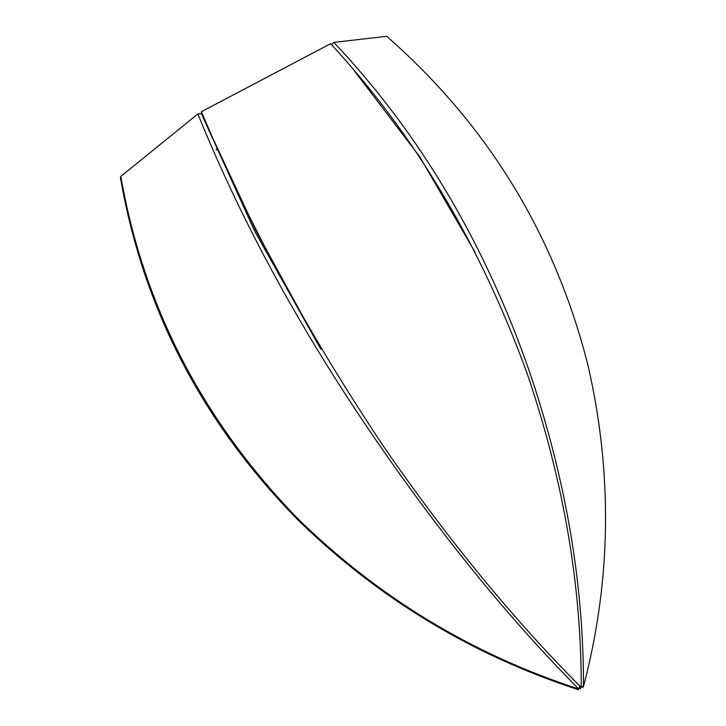 <?xml version="1.0" encoding="UTF-8"?>
<svg xmlns="http://www.w3.org/2000/svg" width="726" height="726" viewBox="0 0 726 726"><rect width="100%" height="100%" fill="white"/><g stroke="black" fill="none" stroke-linecap="round" stroke-linejoin="round"><path stroke-width="1.09" d="M578.586 688.956L578.395 689.7L578.686 688.992M578.395 689.7L578.395 689.7C471.891 655.015 378.409 598.442 297.95 519.961C202.191 422.478 143.004 308.296 120.389 177.416L120.979 177.262M197.871 113.937L120.825 176.418C143.648 306.844 202.808 421.08 298.313 519.135C378.745 597.679 472.209 654.298 578.704 688.992C512.202 621.864 446.989 542.34 383.074 450.41C305.02 338.207 243.283 226.049 197.871 113.937L201.401 113.737L254.708 231.177L320.847 349.215L255.851 230.451L201.401 113.737L201.456 111.677C248.002 223.064 309.276 335.503 385.306 449.004C449.067 541.024 514.38 620.494 581.227 687.404L579.666 686.578L578.713 688.992M581.227 687.404L581.227 687.395C581.426 585.21 563.485 480.812 527.403 374.217C480.639 245.324 415.045 135.154 330.629 43.696L201.456 111.677M475.24 252.539L419.737 156.743L354.533 71.066M331.682 44.858L333.815 42.398C419.701 133.257 485.104 243.509 530.025 373.155C565.917 479.822 583.74 584.267 583.477 686.487L581.227 686.152M583.477 686.487L583.477 686.487C611.21 581.099 612.798 474.423 588.251 366.439C555.317 235.424 488.144 125.371 386.74 36.3L333.815 42.398M583.35 686.469L583.169 687.195L581.281 686.161M581.227 686.696L583.159 687.204M579.493 687.023L580.609 688.802L580.491 687.014M580.618 688.802L579.076 688.067M216.121 149.347L216.938 148.912M216.366 149.919L217.192 149.483"/></g></svg>
